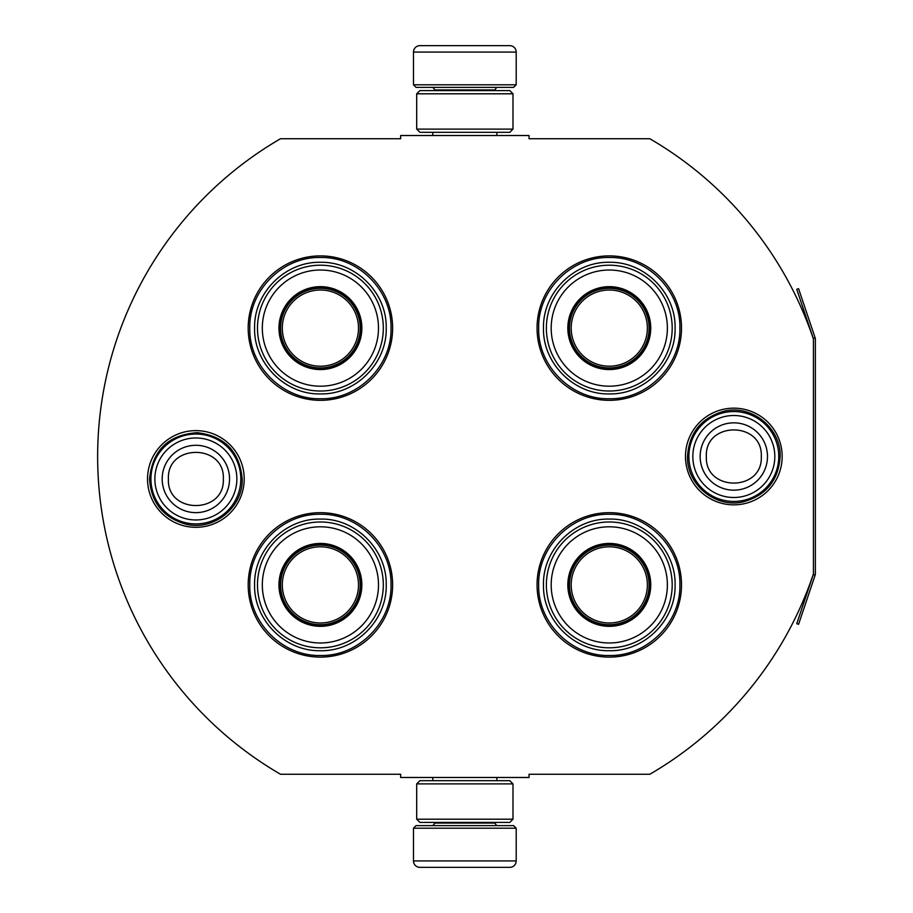 <?xml version="1.0" encoding="UTF-8"?>
<svg xmlns="http://www.w3.org/2000/svg" width="913" height="913" viewBox="0 0 913 913"><rect width="100%" height="100%" fill="white"/><g stroke="black" fill="none" stroke-linecap="round" stroke-linejoin="round"><path stroke-width="1.37" d="M813.426 573.912A367.517 367.517 0 0 1 649.816 774.27L529.038 774.27L529.038 777.477L400.647 777.477L400.647 774.27L280.519 774.27A367.517 367.517 0 0 1 280.519 138.73L400.647 138.73L400.647 135.523L529.038 135.523L529.038 138.73L649.816 138.73A367.517 367.517 0 0 1 813.426 339.088L813.426 573.912A1.929 1.929 0 0 1 813.323 574.528L796.752 623.693L798.578 624.309L815.149 575.144L813.323 574.528M195.861 527.303A48.343 48.343 0 0 1 147.529 478.971A48.343 48.343 0 0 1 195.861 430.628A48.343 48.343 0 0 1 244.205 478.971A48.343 48.343 0 0 1 195.861 527.303M733.824 504.843A48.343 48.343 0 0 1 685.48 456.5A48.343 48.343 0 0 1 733.824 408.157A48.343 48.343 0 0 1 782.167 456.5A48.343 48.343 0 0 1 733.824 504.843M320.406 657.109A72.218 72.218 0 0 1 248.188 584.891A72.218 72.218 0 0 1 320.406 512.672A72.218 72.218 0 0 1 392.624 584.891A72.218 72.218 0 0 1 320.406 657.109M609.279 657.109A72.218 72.218 0 0 1 537.061 584.891A72.218 72.218 0 0 1 609.279 512.672A72.218 72.218 0 0 1 681.509 584.891A72.218 72.218 0 0 1 609.279 657.109M320.406 400.328A72.218 72.218 0 0 1 248.188 328.109A72.218 72.218 0 0 1 320.406 255.891A72.218 72.218 0 0 1 392.624 328.109A72.218 72.218 0 0 1 320.406 400.328M609.279 400.328A72.218 72.218 0 0 1 537.061 328.109A72.218 72.218 0 0 1 609.279 255.891A72.218 72.218 0 0 1 681.509 328.109A72.218 72.218 0 0 1 609.279 400.328M609.279 398.73C571.549 399.689 537.7 365.839 538.67 328.109C537.7 290.38 571.549 256.53 609.279 257.5C647.02 256.53 680.87 290.38 679.9 328.109C680.87 365.839 647.02 399.689 609.279 398.73M609.279 514.27C647.02 513.311 680.87 547.161 679.9 584.891C680.87 622.62 647.02 656.47 609.279 655.5C571.549 656.47 537.7 622.62 538.67 584.891C537.7 547.161 571.549 513.311 609.279 514.27M320.406 655.5C282.676 656.47 248.827 622.62 249.785 584.891C248.827 547.161 282.676 513.311 320.406 514.27C358.136 513.311 391.985 547.161 391.015 584.891C391.985 622.62 358.136 656.47 320.406 655.5M320.406 257.5C358.136 256.53 391.985 290.38 391.015 328.109C391.985 365.839 358.136 399.689 320.406 398.73C282.676 399.689 248.827 365.839 249.785 328.109C248.827 290.38 282.676 256.53 320.406 257.5M150.93 478.971A44.931 44.931 0 0 1 195.861 434.029A44.931 44.931 0 0 1 240.804 478.971A44.931 44.931 0 0 1 195.861 523.902A44.931 44.931 0 0 1 150.93 478.971M154.868 478.971A40.994 40.994 0 0 1 195.861 437.978A40.994 40.994 0 0 1 236.866 478.971A40.994 40.994 0 0 1 195.861 519.965A40.994 40.994 0 0 1 154.868 478.971M688.881 456.5A44.931 44.931 0 0 1 733.824 411.558A44.931 44.931 0 0 1 778.755 456.5A44.931 44.931 0 0 1 733.824 501.431A44.931 44.931 0 0 1 688.881 456.5M692.83 456.5A40.994 40.994 0 0 1 733.824 415.506A40.994 40.994 0 0 1 774.817 456.5A40.994 40.994 0 0 1 733.824 497.494A40.994 40.994 0 0 1 692.83 456.5M516.199 84.806L413.486 84.806L416.054 87.374L513.631 87.374L516.199 84.806L516.199 52.075A6.414 6.414 -137.2 0 0 509.785 45.65L487.314 45.65M432.808 135.523L432.808 132.317M496.877 135.523L496.877 132.317M495.337 90.592L495.337 89.942L434.348 89.942L434.348 90.592M431.781 87.374A2.568 2.568 137.9 0 1 434.348 89.942M497.905 87.374A2.568 2.568 -137.9 0 0 495.337 89.942M413.486 84.806L413.486 52.075L516.199 52.075M437.521 45.65L419.912 45.65A6.414 6.414 137.2 0 0 413.486 52.075M442.371 45.65L439.895 45.65M419.912 45.65L509.785 45.65M413.486 828.194L516.199 828.194L513.631 825.626L416.054 825.626L413.486 828.194L413.486 860.925A6.414 6.414 42.8 0 0 419.912 867.35L437.521 867.35M496.877 777.477L496.877 780.683M432.808 777.477L432.808 780.683M434.348 822.408L434.348 823.058L495.337 823.058L495.337 822.408M497.905 825.626A2.568 2.568 -42.1 0 1 495.337 823.058M431.781 825.626A2.568 2.568 42.1 0 0 434.348 823.058M516.199 828.194L516.199 860.925L413.486 860.925M492.175 867.35L509.785 867.35A6.414 6.414 -42.8 0 0 516.199 860.925M439.895 867.35L489.802 867.35M509.785 867.35L419.912 867.35M509.785 822.408L419.912 822.408M512.992 783.89L509.785 780.683L419.912 780.683L416.693 783.89L512.992 783.89L512.992 819.201L416.693 819.201L419.912 822.419M416.693 783.89L416.693 819.201M509.785 822.419L512.992 819.201M512.992 129.11L509.785 132.317L419.912 132.317L416.693 129.11L512.992 129.11L512.992 93.799L416.693 93.799L419.912 90.581M509.785 90.592L419.912 90.592M512.992 93.799L509.785 90.581M416.693 93.799L416.693 129.11M320.406 368.875A40.765 40.765 0 0 1 279.64 328.109A40.765 40.765 0 0 1 320.406 287.344A40.765 40.765 0 0 1 361.171 328.109A40.765 40.765 0 0 1 320.406 368.875M320.406 369.56A41.45 41.45 0 0 0 361.856 328.109A41.45 41.45 0 0 0 320.406 286.659A41.45 41.45 0 0 0 278.956 328.109A41.45 41.45 0 0 0 320.406 369.56M320.406 270.02A58.09 58.09 0 0 0 262.316 328.109A58.09 58.09 0 0 0 320.406 386.199A58.09 58.09 0 0 0 378.496 328.109A58.09 58.09 0 0 0 320.406 270.02M320.406 391.026A62.906 62.906 0 0 0 383.312 328.109A62.906 62.906 0 0 0 320.406 265.204A62.906 62.906 0 0 0 257.489 328.109A62.906 62.906 0 0 0 320.406 391.026M254.601 328.109C253.7 292.947 285.244 261.403 320.406 262.305C355.568 261.403 387.112 292.947 386.21 328.109C387.112 363.271 355.568 394.815 320.406 393.914C285.244 394.815 253.7 363.271 254.601 328.109M282.311 328.109A38.095 38.095 0 0 1 320.406 290.014A38.095 38.095 0 0 1 358.501 328.109A38.095 38.095 0 0 1 320.406 366.204A38.095 38.095 0 0 1 282.311 328.109M280.599 328.109A39.807 39.807 0 0 1 320.406 288.314A39.807 39.807 0 0 1 360.201 328.109A39.807 39.807 0 0 1 320.406 367.916A39.807 39.807 0 0 1 280.599 328.109M320.406 625.656A40.765 40.765 0 0 1 279.64 584.891A40.765 40.765 0 0 1 320.406 544.125A40.765 40.765 0 0 1 361.171 584.891A40.765 40.765 0 0 1 320.406 625.656M320.406 626.341A41.45 41.45 0 0 0 361.856 584.891A41.45 41.45 0 0 0 320.406 543.44A41.45 41.45 0 0 0 278.956 584.891A41.45 41.45 0 0 0 320.406 626.341M320.406 526.801A58.09 58.09 0 0 0 262.316 584.891A58.09 58.09 0 0 0 320.406 642.98A58.09 58.09 0 0 0 378.496 584.891A58.09 58.09 0 0 0 320.406 526.801M320.406 647.808A62.906 62.906 0 0 0 383.312 584.891A62.906 62.906 0 0 0 320.406 521.985A62.906 62.906 0 0 0 257.489 584.891A62.906 62.906 0 0 0 320.406 647.808M254.601 584.891C253.7 549.729 285.244 518.185 320.406 519.086C355.568 518.185 387.112 549.729 386.21 584.891C387.112 620.053 355.568 651.597 320.406 650.695C285.244 651.597 253.7 620.053 254.601 584.891M282.311 584.891A38.095 38.095 0 0 1 320.406 546.796A38.095 38.095 0 0 1 358.501 584.891A38.095 38.095 0 0 1 320.406 622.986A38.095 38.095 0 0 1 282.311 584.891M280.599 584.891A39.807 39.807 0 0 1 320.406 545.095A39.807 39.807 0 0 1 360.201 584.891A39.807 39.807 0 0 1 320.406 624.697A39.807 39.807 0 0 1 280.599 584.891M609.279 368.875A40.765 40.765 0 0 1 568.525 328.109A40.765 40.765 0 0 1 609.279 287.344A40.765 40.765 0 0 1 650.045 328.109A40.765 40.765 0 0 1 609.279 368.875M609.279 369.56A41.45 41.45 0 0 0 650.741 328.109A41.45 41.45 0 0 0 609.279 286.659A41.45 41.45 0 0 0 567.829 328.109A41.45 41.45 0 0 0 609.279 369.56M609.279 270.02A58.09 58.09 0 0 0 551.19 328.109A58.09 58.09 0 0 0 609.279 386.199A58.09 58.09 0 0 0 667.38 328.109A58.09 58.09 0 0 0 609.279 270.02M609.279 391.026A62.906 62.906 0 0 0 672.196 328.109A62.906 62.906 0 0 0 609.279 265.204A62.906 62.906 0 0 0 546.373 328.109A62.906 62.906 0 0 0 609.279 391.026M543.486 328.109C542.584 292.947 574.129 261.403 609.279 262.305C644.441 261.403 675.985 292.947 675.084 328.109C675.985 363.271 644.441 394.815 609.279 393.914C574.129 394.815 542.584 363.271 543.486 328.109M571.196 328.109A38.095 38.095 0 0 1 609.279 290.014A38.095 38.095 0 0 1 647.374 328.109A38.095 38.095 0 0 1 609.279 366.204A38.095 38.095 0 0 1 571.196 328.109M569.484 328.109A39.807 39.807 0 0 1 609.279 288.314A39.807 39.807 0 0 1 649.086 328.109A39.807 39.807 0 0 1 609.279 367.916A39.807 39.807 0 0 1 569.484 328.109M609.279 625.656A40.765 40.765 0 0 1 568.525 584.891A40.765 40.765 0 0 1 609.279 544.125A40.765 40.765 0 0 1 650.045 584.891A40.765 40.765 0 0 1 609.279 625.656M609.279 626.341A41.45 41.45 0 0 0 650.741 584.891A41.45 41.45 0 0 0 609.279 543.44A41.45 41.45 0 0 0 567.829 584.891A41.45 41.45 0 0 0 609.279 626.341M609.279 526.801A58.09 58.09 0 0 0 551.19 584.891A58.09 58.09 0 0 0 609.279 642.98A58.09 58.09 0 0 0 667.38 584.891A58.09 58.09 0 0 0 609.279 526.801M609.279 647.808A62.906 62.906 0 0 0 672.196 584.891A62.906 62.906 0 0 0 609.279 521.985A62.906 62.906 0 0 0 546.373 584.891A62.906 62.906 0 0 0 609.279 647.808M543.486 584.891C542.584 549.729 574.129 518.185 609.279 519.086C644.441 518.185 675.985 549.729 675.084 584.891C675.985 620.053 644.441 651.597 609.279 650.695C574.129 651.597 542.584 620.053 543.486 584.891M571.196 584.891A38.095 38.095 0 0 1 609.279 546.796A38.095 38.095 0 0 1 647.374 584.891A38.095 38.095 0 0 1 609.279 622.986A38.095 38.095 0 0 1 571.196 584.891M569.484 584.891A39.807 39.807 0 0 1 609.279 545.095A39.807 39.807 0 0 1 649.086 584.891A39.807 39.807 0 0 1 609.279 624.697A39.807 39.807 0 0 1 569.484 584.891M815.149 337.856L813.323 338.472L796.752 289.307L798.578 288.691L815.149 337.856A3.846 3.846 0 0 1 815.355 339.088L815.355 573.912A3.857 3.857 0 0 1 815.149 575.144M813.426 339.088L813.426 339.088A1.929 1.929 0 0 0 813.323 338.472M229.54 478.971A33.667 33.667 180 0 0 195.861 445.293A33.667 33.667 180 0 0 162.194 478.971A33.667 33.667 0 0 0 195.861 512.638A33.667 33.667 0 0 0 229.54 478.971M223.331 478.971C225.055 443.535 166.68 443.535 168.403 478.971C166.68 514.396 225.055 514.396 223.331 478.971M767.491 456.5A33.667 33.667 180 0 0 733.824 422.833A33.667 33.667 180 0 0 700.157 456.5A33.667 33.667 0 0 0 733.824 490.167A33.667 33.667 0 0 0 767.491 456.5M761.294 456.5C763.006 421.064 704.642 421.064 706.354 456.5C704.642 491.936 763.006 491.936 761.294 456.5M242.185 478.971C243.143 507.263 213.984 531.001 186.469 524.324C163.473 517.911 151.17 502.789 149.549 478.971C152.505 450.155 168.437 434.725 197.322 432.671C224.689 436.083 239.64 451.513 242.185 478.971M780.136 456.5C778.527 480.318 766.212 495.439 743.216 501.853C715.701 508.53 686.553 484.792 687.512 456.5C689.053 433.002 701.127 417.937 723.724 411.295C751.388 404.105 781.129 427.923 780.136 456.5"/></g></svg>
